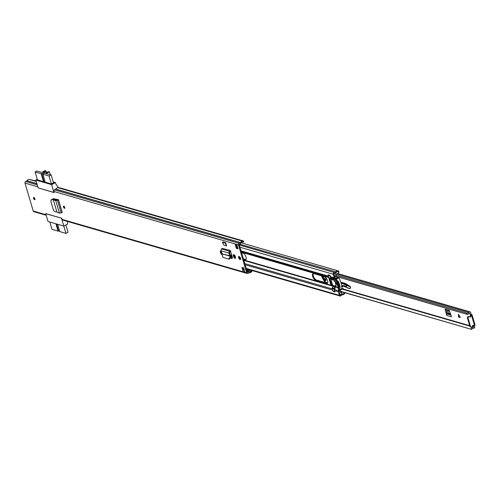 <?xml version="1.0" encoding="UTF-8"?>
<svg xmlns="http://www.w3.org/2000/svg" width="500" height="500" viewBox="0 0 500 500"><rect width="100%" height="100%" fill="white"/><g stroke="black" fill="none" stroke-linecap="round" stroke-linejoin="round"><path stroke-width="0.75" d="M59.475 213.231L55.75 200.575L53.325 199.825L54.031 199.444L51.463 199.831L52.019 199.425L51.019 199.963L51.463 199.831L50.781 201.112L53.525 210.438L54.969 211.762L56.906 212L53.325 199.844L54.031 199.444L56.506 200.206L58.5 199.725L62.263 212.519L59.475 213.231L56.906 212M52.019 199.425L53.95 199.438M61.225 212.969L57.488 200.275L55.75 200.575L56.506 200.206M57.013 200.106L57.488 200.275L58.463 199.781L58.106 199.65M240.544 258.288A1.713 0.787 -118 0 0 238.781 256.5A1.713 0.787 -118 0 0 238.625 257.731A1.713 0.787 -118 0 0 240.387 259.519A1.713 0.787 -118 0 0 240.544 258.288M220.944 250.963A1.75 0.806 -118 0 0 220.55 250.975A1.75 0.806 -118 0 0 220.387 252.231L220.531 252.706A1.75 0.806 -118 0 0 222.237 254.569M233.506 256.469A1.75 0.806 -118 0 0 235.312 258.294A1.75 0.806 -118 0 0 235.469 257.038L235.331 256.556A1.75 0.806 -118 0 0 233.531 254.731A1.75 0.806 -118 0 0 233.369 255.987L233.506 256.469L234.225 256.087A1.75 0.806 -118 0 0 235.556 257.894M64.8 207.4A1.219 0.556 -118 0 0 63.55 206.131A1.219 0.556 -118 0 0 63.438 207.006A1.219 0.556 -118 0 0 64.688 208.275A1.219 0.556 -118 0 0 64.8 207.4M34.919 198.75A1.219 0.556 -118 0 0 33.663 197.475A1.219 0.556 -118 0 0 33.55 198.35A1.219 0.556 -118 0 0 34.806 199.625A1.219 0.556 -118 0 0 34.919 198.75M243.669 267.894L244.869 271.969L243.156 271.475L241.956 267.4L243.669 267.894M236.356 248.369L235.156 244.294L236.869 244.788L238.069 248.863L236.356 248.369L237.075 247.994L236.206 245.05M38.237 187.9L54.194 192.6L53.863 191.456A1.219 0.988 -73.9 0 1 54.494 189.862L55.875 189.088A2.737 2.219 -73.9 0 1 58.106 187.75L60.194 187.925L243.731 241.069L243.594 241.969L243.113 242.144L243.25 241.244L242.706 241.2A2.737 2.219 106.1 0 0 240.481 242.537L239.1 243.312A1.219 0.988 106.1 0 0 238.463 244.913L246.681 272.838A1.219 0.988 106.1 0 0 247.3 273.5L62.694 220.05A1.219 0.988 106.1 0 1 62.081 219.387L61.744 218.25L45.694 213.6L46.025 214.737L33.219 211.031A1.219 0.988 106.1 0 0 33.837 211.694L46.181 215.269M38.144 187.95L37.806 186.812L25 183.106L33.219 211.031M230.344 250.431L222.25 248.412L230.344 250.431L230.637 251.431A1.137 0.925 -73.9 0 1 230.512 251.519L228.8 253.062L229.375 251.244L230.238 250.725L230.512 251.519M230.469 258.044L231.731 258.406A1.875 0.862 -118 0 0 232.119 258.387A1.875 0.862 -118 0 0 232.288 257.038L230.637 251.431M225.675 242.731L226.619 245.931L223.888 245.144L222.406 242.225L222.944 241.938L225.675 242.731L225.138 243.012L226.619 245.931M57.981 199.619L53.006 198.669M53.3 198.625L52.881 199.75L53.438 198.656L53.675 199.438M239.256 256.525A1.713 0.787 -118 0 0 239.338 257.35A1.713 0.787 -118 0 0 240.631 259.113M243.113 242.144L242.575 242.1A1.825 1.481 106.1 0 0 241.088 242.987A1.137 0.925 -73.9 0 1 240.631 243.444L239.181 244.531L247.4 272.456L249.013 271.913A1.137 0.925 -73.9 0 1 249.575 271.825A1.825 1.481 106.1 0 0 251.112 271.112L251.481 270.381M243.156 271.475A1.137 0.925 -73.9 0 1 243.581 270.094L242.862 267.663M237.875 248.225L237.075 247.994M234 254.75A1.75 0.806 -118 0 0 234.081 255.613L234.225 256.087M221.056 251.2A3.837 1.762 -118 0 1 221.006 251.106A1.75 0.806 -118 0 0 221.106 251.85L221.244 252.325A1.75 0.806 -118 0 0 222.275 253.95M230.575 257.488L232.369 258.006M53.612 199.431L53.425 198.8M247.3 273.5A1.219 0.988 106.1 0 0 247.956 273.419L249.363 272.712A2.737 2.219 106.1 0 0 251.669 271.644L252.044 271.106L251.488 270.581M252.037 270.538L252.044 271.106M36.081 180.944L29.244 179.394A2.737 2.219 106.1 0 0 27.019 180.731L25.631 181.506A1.219 0.988 106.1 0 0 25 183.106M243.25 241.244L243.731 241.069M237.013 245.281L235.738 244.913A1.137 0.925 -73.9 0 1 235.156 244.294M239.219 244.662A1.294 1.05 106.1 0 0 239.569 244.144L335.825 271.819A1.9 1.544 -73.9 0 1 334.4 272.538A1.219 0.988 106.1 0 0 333.256 274.237L334.312 277.844A1.519 1.231 106.1 0 0 334.888 278.587L335.65 279.012M243.575 270.094L243.588 270.094A1.137 0.925 -73.9 0 1 243.75 269.981L244.206 269.738M247.144 270.938L246.994 270.881A1.669 1.356 106.1 0 0 247.144 270.938A1.669 1.356 106.1 0 0 248.05 270.825L248.7 270.481L248.456 269.669L247.812 270.012A0.762 0.619 106.1 0 1 247.331 270.038L247.162 269.962A1.294 1.05 106.1 0 0 246.644 269.9M248.456 269.669L246.475 269.319M222.25 248.412L221.394 248.931L220.844 250.756L228.8 253.062L229.988 256.144L222.275 253.912L229.963 255.825L230.631 255.331L229.469 252.569M230.631 255.331L230.738 256.144L229.988 256.144L229.819 257.55L230.569 257.544L230.738 256.144M222.275 253.912L222.188 255.338L223.069 257.456L228.769 259.081L229.519 259.081L230.569 257.544M228.637 259.069L229.819 257.55M220.844 250.756L222.2 253.575M225.138 243.012L222.406 242.225M58.463 199.781L62.2 212.481M57.194 200.012A17.887 8.225 -118 0 0 56.9 199.387M55.944 199.188L56.219 200.119M53.231 181.962L55.425 182.594L55.825 183.956L58.569 187.787M55.425 182.594L51.612 184.625L35.819 180.05L38.119 187.862L53.913 192.438L51.612 184.625M54.288 199.525L54.069 198.787M35.819 180.05L37.256 179.281M53.45 182.706L51.475 183.994L37.438 179.887M57.613 224.281L59.763 231.588L65.95 233.381L63.8 226.069L48.019 221.5L45.719 213.688L61.606 218.212M67.237 221.363L67.625 224.05L63.812 226.075L61.513 218.263M51.413 183.975L49.069 176.025L51.156 174.919L45.95 173.656L49.438 171.8L48.319 171.669L46.381 172.525A1.938 0.7 163.6 0 1 45.975 172.781A1.938 0.7 163.6 0 1 43.031 173.012A1.938 0.7 163.6 0 1 43.8 172.15A1.938 0.7 163.6 0 1 44.3 171.925L44.688 173.238M45.025 173.156L44.612 171.769L44.3 171.925M54.131 198.806L54.35 199.544M56.156 200.1L55.881 199.175M49.069 176.025L42.881 174.231L45.219 182.188M43.513 181.688L41.175 173.738L35.112 171.988L37.45 179.938M44.612 171.769L45.906 170.812L45.163 170.569L41.681 172.419L36.9 171.038L35.112 171.988M41.175 173.738L41.65 173.487L43.356 173.981L42.881 174.231M41.65 173.487L44.112 181.863M51.156 174.919L53.513 182.913M49.438 171.8L50.275 174.662M49.837 222.031L51.994 229.338L58.05 231.094L55.9 223.781M65.888 224.975L68.037 232.269L65.95 233.381M59.638 231.163L58.05 231.094M56.506 223.956L58.531 230.837M64.25 206.506A0.856 0.394 -118 0 0 64.294 206.719A0.856 0.394 -118 0 0 64.769 207.488M34.362 197.85A0.856 0.394 -118 0 0 34.406 198.062A0.856 0.394 -118 0 0 34.888 198.831M243.6 259.544L244.9 259.925A3.837 1.762 -118 0 0 245.694 259.881A3.837 1.762 -118 0 0 245.787 256.388A3.837 1.762 -118 0 0 242.881 253.056L241.581 252.681M230.744 255.825L232.044 256.2M234.606 256.944L235.519 257.206M239.913 258.481L240.631 258.688M326.4 283.519A3.837 1.762 -118 0 0 327.194 283.475A3.837 1.762 -118 0 0 327.287 279.988A3.837 1.762 -118 0 0 324.381 276.656L313.794 273.594A3.837 1.762 -118 0 0 313.006 273.637A3.837 1.762 -118 0 0 312.65 276.4A3.837 1.762 -118 0 0 315.812 280.456L326.4 283.519L327.119 283.137L316.531 280.075A3.837 1.762 62 0 1 313.363 276.019A3.837 1.762 62 0 1 313.406 273.538M330.075 278.337L328.931 278.319L330.731 284.431L332.856 285.356M328.131 275.15L328.031 274.812L330.081 275.406L330.475 276.731L334.312 277.844M246 259.6A3.837 1.762 62 0 1 245.619 259.544L243.412 258.906M240.469 258.05L239.494 257.769M235.331 256.562L234.281 256.262M231.856 255.556L230.575 255.188M327.5 283.194A3.837 1.762 62 0 1 327.119 283.137M330.475 276.731A1.519 1.231 -73.9 0 0 331.044 277.475L333.044 278.562A0.587 0.475 106.1 0 1 333.269 278.85L333.275 278.881A0.762 0.35 62 0 0 333.744 279.594A3.8 1.744 -118 0 1 336.031 283.075A3.8 1.744 -118 0 1 335.706 285.912A3.8 1.744 -118 0 1 335.613 285.956A0.762 0.35 62 0 0 335.594 285.969A0.762 0.35 62 0 0 335.525 286.512L335.531 286.544A0.587 0.475 106.1 0 1 335.519 286.956L334.613 289.594A1.519 1.231 -73.9 0 0 334.575 290.663L334.963 291.988L332.837 291.131M338.769 289.656L338.45 290.706A1.519 1.231 106.1 0 0 338.413 291.775L339.475 295.375A1.219 0.988 106.1 0 0 341.175 295.562A1.9 1.544 -73.9 0 1 342.581 294.775A2.656 2.156 106.1 0 0 344.981 292.744M339.206 290.038L339.144 290.969A0.606 0.494 106.1 0 0 339.131 291.394L340.188 294.994L340.619 295.044A2.812 2.281 -73.9 0 1 342.694 293.875A1.75 1.419 106.1 0 0 344.269 292.538M338.744 289.862L339.081 289.994M335.525 278.931L335.9 278.106L336.919 278.744M241.2 242.812L338.137 270.881A2.656 2.156 106.1 0 1 338.963 271.394L338.425 272.094A1.75 1.419 106.1 0 0 337.881 271.756A1.75 1.419 106.1 0 0 336.362 272.375A2.812 2.281 -73.9 0 1 334.256 273.431L333.969 273.863L335.031 277.462A0.606 0.494 106.1 0 0 335.256 277.756L335.9 278.106M338.137 270.881A2.656 2.156 106.1 0 0 335.825 271.819M336.775 273.906L336.581 274.169A1.713 1.388 -73.9 0 1 336.344 273.956L336.069 273.881M342.344 293.894A4.225 3.431 -73.9 0 0 342.075 293.869A3.137 2.544 -73.9 0 0 341.169 294.288A3.287 2.669 -73.9 0 1 340.863 294.475A3.287 2.669 -73.9 0 1 340.575 294.606A0.756 0.613 -73.9 0 1 340.012 294.387M339.2 288.225A9.875 4.544 62 0 1 339.194 288.731A0.762 0.35 62 0 1 339.081 288.975A0.762 0.35 62 0 1 338.925 288.988A0.762 0.35 62 0 1 338.381 288.406A14.15 6.506 62 0 1 338.156 287.925L337.875 287.838A14.638 6.725 -118 0 0 338.681 289.5L339.406 289.862A10.362 4.763 -118 0 0 339.5 288.312L339.794 287.719A9.875 4.544 -118 0 0 337.887 281.112M341.7 288.688L341.931 288.525A10.362 4.763 -118 0 0 342.031 287.094L341.9 286.844A10.362 4.763 -118 0 0 339.9 280.05L339.831 279.619A10.362 4.763 -118 0 0 338.794 277.863L338.169 277.769M333.162 291.137A0.456 0.369 -73.9 0 1 332.688 290.919L332 288.6A0.456 0.369 -73.9 0 1 332.1 288.119A3.494 2.837 106.1 0 0 332.375 287.731A1.519 1.231 106.1 0 0 332.581 286.3L334.506 286.856A1.519 1.231 -73.9 0 1 334.294 288.288A3.494 2.837 -73.9 0 1 334.019 288.675A0.456 0.369 106.1 0 0 333.925 289.156L334.606 291.475A0.456 0.369 106.1 0 0 334.888 291.737M330.125 275.55A0.456 0.369 106.1 0 0 330.056 275.994L330.737 278.319A0.456 0.369 106.1 0 0 331.056 278.581A3.494 2.837 -73.9 0 1 331.45 278.612A1.519 1.231 -73.9 0 1 332.331 279.462L333.462 279.981A3.756 1.725 62 0 1 335.6 283.394A3.756 1.725 62 0 1 335.275 286.1L334.475 286.756L332.581 286.3M332.556 286.2L334.594 286.462M333.462 279.981L331.075 279.288L332.675 285.906M332.375 279.6L330.438 279L332.356 279.556M332.331 279.462L330.438 279M330.406 278.906A1.519 1.231 106.1 0 0 330.031 278.294M330.887 278.531L329.131 278.025A0.456 0.369 -73.9 0 1 328.819 277.762L328.131 275.438A0.456 0.369 -73.9 0 1 328.3 274.887M332.837 279.65L333.481 279.312M336.05 280.763L336.037 280.719A14.15 6.506 62 0 1 335.994 280.287A0.762 0.35 62 0 1 336.106 279.95A0.762 0.35 62 0 1 336.744 280.413A9.875 4.544 62 0 1 337.081 281.019L338.088 281.012A10.362 4.763 62 0 1 340.087 287.806L339.794 287.719M337.875 287.838L338.656 287.394A14.15 6.506 62 0 1 336.656 280.594L336.238 280.819M338.656 287.394L338.375 287.312A14.638 6.725 62 0 1 337.113 283.906L337.069 283.756A14.638 6.725 62 0 1 336.406 280.731M338.237 287.613L338.156 287.925M339.419 286.288L338.469 286.794A14.15 6.506 62 0 1 336.788 281.081L337.044 280.95M335.956 280.738L335.75 280.637A14.638 6.725 -118 0 1 335.644 279.181L338.269 277.525M337.669 281.231L337.381 281.106A10.362 4.763 -118 0 0 336.269 279.206L335.744 278.869M339.375 287.944L340.087 287.806M337.956 287.531L338.375 287.312M337.969 277.05L337.731 277.131A0.762 0.619 106.1 0 1 338.1 277.538L338.119 277.606M343.231 288.412L340.419 290.138A0.681 0.556 -73.9 0 0 340.306 290.812L341.062 292.981A2.506 2.031 -73.9 0 0 341.812 292.825A1.713 1.388 -73.9 0 1 341.881 292.181L342.287 291.962M342.669 286.506L341.931 286.9M340.812 292.538L341.812 292.825M341.881 292.181L341.619 291.769M337.625 277.106L337.719 277.125A0.762 0.619 106.1 0 0 337.625 277.106L336.556 277A0.681 0.556 -73.9 0 1 336.131 276.613L335.581 274.331A2.506 2.031 -73.9 0 1 335.95 273.944L336.344 273.956M338.519 271.975A1.975 1.6 -73.9 0 1 338.756 272.325A1.531 1.244 -73.9 0 1 338.738 273.025L336.581 274.169M336.662 278.375L335.812 278.294M334.094 274.281A0.75 0.606 -73.9 0 1 334.387 273.6A3.287 2.669 -73.9 0 1 334.675 273.431M334.387 273.6L334.069 273.506M338.263 281.894A0.762 0.35 62 0 1 338.263 282.006L338.188 283.025L339.625 286.631A0.762 0.35 62 0 1 339.719 286.819M338.212 282.656L337.756 282.9L336.981 281.588A0.762 0.35 62 0 1 336.788 281.081M338.787 285.069L338.45 285.25L337.756 282.9M338.469 286.794A0.762 0.35 62 0 1 338.369 286.312L338.45 285.25M332.875 285.406L335.275 286.1L334.775 286.256M332.719 284.881L331.556 284.475M469.594 316.881A0.838 0.675 -73.9 0 0 470.156 316.181A1.137 0.925 106.1 0 1 470.775 315.294L471.525 315.419A1.331 0.481 163.6 0 0 472.05 314.831A1.331 0.481 163.6 0 0 471.819 314.65L470.438 314.981L469.425 313.012A2.95 2.394 -73.9 0 1 466.725 314.25A2.95 2.394 -73.9 0 1 466.494 314.169L466.9 313.106L335.694 275.119M339.169 290.9L471.706 329.431A1.806 1.469 -73.9 0 1 473.375 328.3A1.369 1.106 106.1 0 0 474.706 326.394L474.431 325.456M470.244 314.744L471.138 314.269L470.637 312.569A1.369 1.106 106.1 0 0 468.694 312.4A1.806 1.469 -73.9 0 1 467.044 313.156A1.806 1.469 -73.9 0 1 466.9 313.106M445.206 309.875L446.744 315.444L451.444 316.8L449.288 310.413L445.188 309.225L445.206 309.875L446.175 309.7L447.337 313.95L448.3 312.956L447.456 309.881M458.462 316.969L458.519 314.312L460.3 317.5L458.462 316.969L460.163 317.25M470.775 315.294L470.438 314.981M470.869 329.031A2.95 2.394 -73.9 0 1 473.594 327.188L473.406 325.469M334.594 275.981L466.494 314.169M340.494 291.444L471.706 329.431M471.525 315.419L474.469 325.438A1.331 0.481 -16.4 0 0 475 324.844L472.05 314.831M471.419 315.475A1.137 0.925 106.1 0 0 470.8 316.369A0.838 0.675 -73.9 0 1 469.656 316.931A1.137 0.925 106.1 0 0 468.113 318.306L470.513 326.463A1.137 0.925 106.1 0 0 472.337 326.056A0.838 0.675 -73.9 0 1 473.462 325.412A1.137 0.925 106.1 0 0 474.363 325.494L474.469 325.438M472.925 325.306A1.137 0.925 106.1 0 0 473.106 325.381L473.75 325.569M469.325 316.737L468.688 316.556A1.137 0.925 106.1 0 0 467.475 318.125L469.875 326.275A1.137 0.925 106.1 0 0 470.45 326.9L471.094 327.081M446.938 312.587L446.044 313.062M450.919 315.025L447.294 313.975A1.137 0.925 106.1 0 0 446.744 315.444M458.625 314.256L458.581 316.906M325.319 277.188L325.962 278.7C325.756 281.95 324.544 281.544 322.325 277.481L322.194 276.025M323.1 276.288L323.237 277.219L326.006 280.188M349.9 288.562A2.125 0.975 -118 0 0 350 288.525A2.125 0.975 -118 0 0 350.156 288.394L350.562 287.25L350 286.312A0.988 0.456 -118 0 0 349.913 286.25L345.775 283.663A6.081 2.794 -118 0 0 344.762 283.212L340.869 282.269M350.556 287.869L349.888 286.262L344.881 284.137L345.775 283.663M347.981 288.219L350 288.525M350.156 288.394L348.019 288.194M336.994 276.688L337.45 276.825M347.919 288.169L346.788 287.312M343.013 285.719L342.062 285.963C343.206 285.119 344.731 285.55 346.631 287.262L346.225 284.975M346.087 285.269L343.756 283.988L341.25 283.375M321.331 275.775L324.131 281.056L327.525 283.163M336.769 276.863L336.769 277.469M326.031 280.094A2.656 1.225 62 0 1 323.306 277.306A2.656 1.225 62 0 1 323.15 276.3M62.081 219.387L246.681 272.838M53.863 191.456L238.463 244.913M243.206 268.825L244.006 269.056M248.675 270.406L251.669 271.644M246.994 271.081L249.575 271.825M247.075 271.356L249.013 271.913M25.631 181.506L37.237 184.869M26.925 180.825L36.894 183.706M27.019 180.731L36.856 183.581M29.244 179.394L36.219 181.412M242.575 242.1L242.706 241.2L58.106 187.75M55.875 189.088L240.481 242.537M55.788 189.181L240.387 242.631M54.494 189.862L239.1 243.312M244.331 270.15L243.75 269.981M247.812 270.012L246.575 269.65M234.081 255.613L233.369 255.987M221.244 252.325L220.531 252.706M221.106 251.85L220.387 252.231M232.35 258.075L231.731 258.406M221.394 248.931L229.375 251.244L229.65 252.037M45.812 170.944L46.3 172.587M46.363 172.537L45.881 170.894M63.587 207A1.044 0.481 62 0 1 63.9 206.238A1.044 0.481 62 0 1 64.763 207.344A1.044 0.481 62 0 1 64.45 208.106A1.044 0.481 62 0 1 63.587 207M64.075 206.325A0.856 0.394 -118 0 0 63.925 206.337A0.856 0.394 -118 0 0 63.844 206.956A0.856 0.394 -118 0 0 64.725 207.85A0.856 0.394 -118 0 0 64.825 207.731M33.706 198.35A1.044 0.481 62 0 1 34.019 197.587A1.044 0.481 62 0 1 34.881 198.688A1.044 0.481 62 0 1 34.569 199.456A1.044 0.481 62 0 1 33.706 198.35M34.194 197.669A0.856 0.394 -118 0 0 34.038 197.688A0.856 0.394 -118 0 0 33.963 198.3A0.856 0.394 -118 0 0 34.844 199.194A0.856 0.394 -118 0 0 34.944 199.075M241.456 252.262L328.75 277.538M230.725 256.2L232.162 256.619M234.963 257.425L235.575 257.606M243.719 259.962L332.819 285.763M230.681 256.606L232.3 257.075M243.856 260.419L332.55 286.1M244.788 263.587L332.081 288.863M245.131 264.762L332.425 290.038M241.381 252.019L328.681 277.294M241.219 251.469L328.512 276.744M241.031 250.831L328.331 276.106M246.194 268.363L339.475 295.375M334.575 290.663L338.413 291.775M340.169 294.913L340.619 295.044M339.144 290.969L334.613 289.594M335.519 286.956L337.863 287.638M335.531 286.544L338.3 287.35M333.269 278.85L335.656 279.538M333.044 278.562L335.65 279.312M331.044 277.475L334.888 278.587L335.256 277.756M239.319 245.006L334.4 272.538M236.556 246.244L237.362 246.475M239.975 247.231L333.256 274.237M328.931 278.319L329.312 278.113M330.731 284.431L331.413 284.075M331.044 284.831L331.575 284.55M315.812 280.456L316.531 280.075M244.9 259.925L245.619 259.544M339.787 287.656L338.381 288.406M339.406 289.862L341.931 288.525M336.45 280.05L335.994 280.287M338.794 277.863L336.269 279.206M333.925 289.156L332 288.6M332.688 290.919L334.606 291.475M330.056 275.994L328.131 275.438M328.819 277.762L330.737 278.319M332.1 288.119L334.019 288.675M334.294 288.288L332.375 287.731M337.619 281.25L336.981 281.588M338.369 286.312L339.181 285.881M329.725 278.231L331.581 284.55M342.444 288.831L469.7 325.675M472.238 326.413L473.812 326.869M336.613 274.156L468.694 312.4M341.975 289.075L469.819 326.094M472.038 326.737L473.594 327.188M473.013 325.288L473.462 325.412M469.875 326.275L470.513 326.463M467.475 318.125L468.113 318.306M470.156 316.181L470.8 316.369M450.675 314.206L448.131 313.469M450.469 313.581L448.3 312.956M449.644 311.05L447.406 310.4M449.706 311.231L447.431 310.575M458.631 314.544L459.681 316.994M459.881 317.05L459.338 315.781M326.112 280.019A2.963 1.363 62 0 1 325.712 280.613A2.963 1.363 62 0 1 322.631 277.425A2.963 1.363 62 0 1 322.506 276.112M325.838 280.512A2.963 1.363 62 0 1 322.931 277.269A2.963 1.363 62 0 1 322.781 276.194M349.988 288.481L350.481 287.969M341.444 286.319L342.175 286.188A4.556 2.094 62 0 0 342.356 286.062A7.975 3.669 62 0 1 342.675 285.85A7.975 3.669 62 0 1 344.781 285.925M343.069 285.712L342.175 286.188A4.556 2.094 62 0 1 341.856 286.294M344.762 283.212L343.869 283.688L341.138 283.019M343.756 283.988L343.869 283.688A6.081 2.794 62 0 1 344.881 284.137L344.731 284.419M342.062 285.963L341.287 286.188M346.087 285.256L349.775 286.556M349.719 288.4L350.331 287.775M246.612 269.794L247.05 269.919M45.906 170.812L46.406 172.506M63.925 206.337L64.725 207.85M34.038 197.688L34.844 199.194M242.931 267.906L243.738 268.137M246.35 268.894L340.094 296.038M335.863 274.025L336.419 274.181M339.312 290.025L341.838 288.681M335.256 286.112L335.913 285.763M332.475 279.681L330.55 279.125M329.688 278.225L331.544 284.519M334.837 291.725L332.919 291.169M329.05 278.012L330.969 278.569M337.75 273.55L469.95 311.825M336.075 276.425L466.725 314.25M325.712 280.613L325.919 278.663L325.262 277.144M342.675 285.85L349.769 288.644M327.481 283.194L324.188 281.156L321.281 275.756"/></g></svg>

